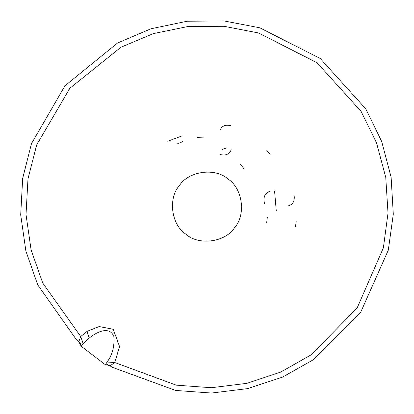 <?xml version="1.0" encoding="UTF-8"?>
<svg xmlns="http://www.w3.org/2000/svg" width="414" height="414" viewBox="0 0 414 414"><rect width="100%" height="100%" fill="white"/><g stroke="black" fill="none" stroke-linecap="round" stroke-linejoin="round"><path stroke-width="0.62" d="M113.234 329.301L119.589 346.653L114.74 362.524L107.117 362.048L105.332 364.698L81.087 346.161L83.178 343.739L80.72 336.515L78.831 341.648L80.606 343.998L80.865 345.985M109.741 365.686L107.542 364.599L105.554 364.869M107.117 362.048C112.453 354.638 114.683 346.063 113.814 336.318C108.866 324.84 94.842 333.384 89.212 338.088L87.059 331.391L80.72 336.515L42.756 283.067L31.102 249.963L26.015 214.55L27.986 178.827L36.706 144.833L69.852 88.275L120.96 47.217L153.315 33.622L188.365 26.444L224.145 26.299L258.595 32.996L317.015 62.731L361.029 111.319L376.512 142.809L385.75 177.373L388.016 213.081L383.374 247.867L357.147 307.949L311.25 354.757L280.733 372.082L246.775 383.348L211.264 387.721L176.266 385.149L114.74 362.524L110.279 365.697M89.212 338.088L83.178 343.739M78.976 342.161L78.831 341.648M80.896 345.328L79.002 342.238L76.497 339.827L37.746 284.904L25.88 251.024L20.7 214.845L22.672 178.387L31.459 143.694L64.926 85.843L117.488 43.046L150.887 28.804L187.133 21.223L224.155 20.954L259.816 27.805L320.25 58.503L365.712 108.778L381.667 141.397L391.116 177.197L393.3 214.157L388.311 250.123L360.78 312.063L313.667 359.564L282.451 377.144L247.738 388.591L211.425 393.046L175.593 390.433L112.422 367.342L109.663 365.686L106.186 364.662M87.106 331.36L99.184 326.537L113.208 329.275M274.565 190.957L276.247 210.586M177.321 143.917L182.755 141.624M267.294 217.583L266.611 223.084M295.544 226.448L296.201 221.185M240.586 164.467L243.944 168.757M270.192 154.696L266.828 150.391M288.444 205.81C292.967 204.557 294.851 201.038 294.09 195.248M270.43 191.128C265.027 192.748 263.03 196.826 264.432 203.362M181.41 136.139L167.706 141.241M230.417 125.618C225.278 124.51 221.93 125.918 220.367 129.83M226.003 148.093L221.894 149.542M219.979 154.463C225.599 155.918 229.34 154.339 231.214 149.728M197.628 137.334L203.533 137.132M185.917 234.184C198.606 245.844 225.351 242.273 234.541 227.7C246.195 215.011 242.63 188.266 228.057 179.076C215.363 167.416 188.624 170.987 179.433 185.56C167.773 198.254 171.339 224.993 185.917 234.184M109.663 365.681L112.422 367.342M79.002 342.238L76.497 339.827"/></g></svg>
